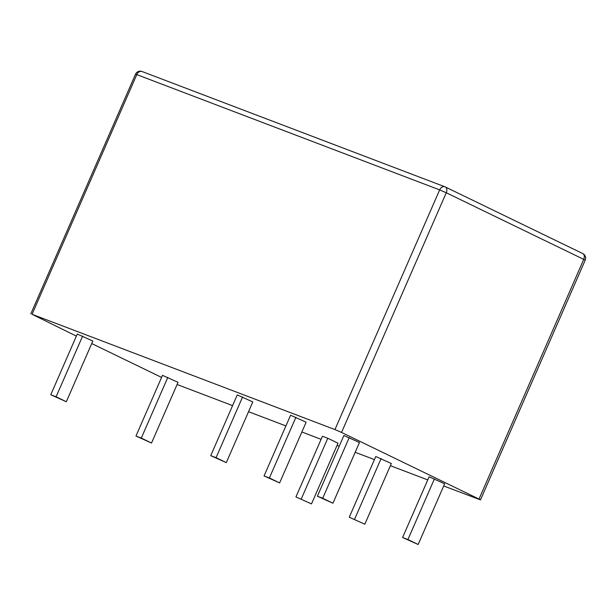 <?xml version="1.0" encoding="UTF-8"?>
<svg xmlns="http://www.w3.org/2000/svg" width="616" height="616" viewBox="0 0 616 616"><rect width="100%" height="100%" fill="white"/><g stroke="black" fill="none" stroke-linecap="round" stroke-linejoin="round"><path stroke-width="0.92" d="M161.584 377.408L91.746 343.559M76.384 336.113L32.063 314.299L334.942 429.575L439.662 189.89L136.783 74.613L32.063 314.299M343.905 435.527L359.459 442.511L332.94 503.21L317.386 496.227L343.905 435.527M290.583 415.23L306.137 422.214L279.618 482.913L264.064 475.929L290.583 415.23M237.26 394.933L252.814 401.917L226.295 462.616L210.741 455.632L237.26 394.933M77.285 334.049L92.839 341.033L66.32 401.74L50.766 394.748L77.285 334.049M391.337 463.509L375.783 456.525L349.264 517.224L364.818 524.208L391.337 463.509M178.047 382.328L162.485 375.344L135.967 436.043L151.521 443.027L178.047 382.328M341.549 432.44L479.009 499.06L583.729 259.375L446.269 192.754L341.549 432.44L334.942 429.575M582.567 253.484A5.097 3.419 115.9 0 1 582.751 253.569A5.097 3.419 115.9 0 1 583.729 259.375L585.2 260.198L480.48 499.884L443.713 485.978M427.758 479.91L390.39 465.688M374.428 459.613L355.186 452.29M339.231 446.215L337.06 445.391M321.105 439.316L301.863 431.993M285.909 425.925L248.541 411.704M232.586 405.628L177.092 384.507M480.48 499.884L479.009 499.06M311.496 503.911L338.015 443.212L327.789 438.261L322.461 436.228L295.942 496.927L311.496 503.911L295.942 496.927M444.66 483.799L429.106 476.815L402.587 537.514L418.141 544.498L444.66 483.799M317.386 496.227L322.715 498.252L349.241 437.553M322.715 498.252L332.94 503.21M50.766 394.748L56.102 396.781L82.621 336.082M56.102 396.781L66.32 401.74M210.741 455.632L216.07 457.665L242.589 396.966M216.07 457.665L226.295 462.616M264.064 475.929L269.392 477.962L295.911 417.263M269.392 477.962L279.618 482.913M418.141 544.498L407.923 539.547L434.442 478.848M301.27 498.96L327.789 438.261M151.521 443.027L141.303 438.076L167.821 377.377M364.818 524.208L349.264 517.224M354.593 519.25L381.111 458.55M407.923 539.547L402.587 537.514M141.303 438.076L135.967 436.043M135.52 74.22L136.783 74.613A5.097 3.781 -69.2 0 1 142.003 71.502A5.097 5.097 0 0 0 135.52 74.22L30.8 313.914M142.003 71.502L444.883 186.771A5.097 3.781 -69.2 0 0 439.662 189.89L446.269 192.754A5.097 3.419 115.9 0 0 445.291 186.948A5.097 5.097 0 0 0 444.883 186.771A5.097 3.781 -69.2 0 1 445.106 186.871A5.097 3.419 115.9 0 1 445.291 186.948L582.751 253.569A5.097 5.097 0 0 1 585.2 260.198"/></g></svg>
